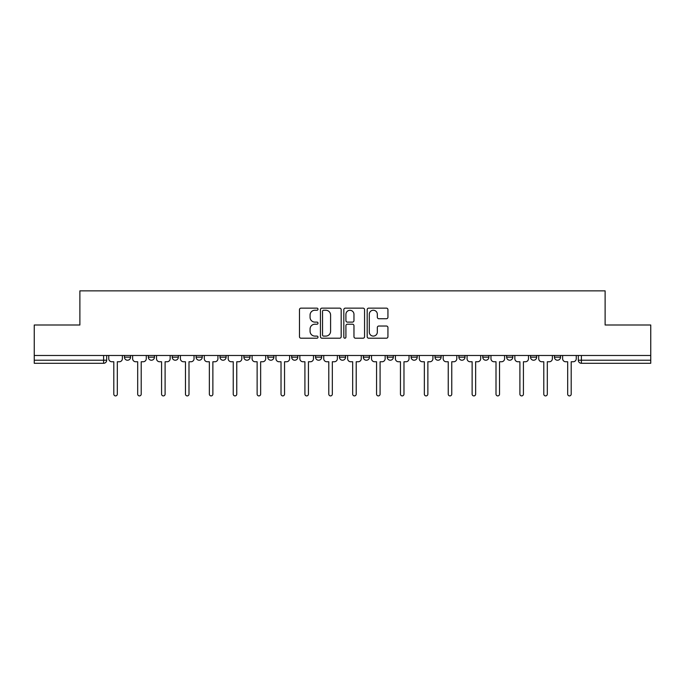 <?xml version="1.0" encoding="UTF-8"?>
<svg xmlns="http://www.w3.org/2000/svg" width="685" height="685" viewBox="0 0 685 685"><rect width="100%" height="100%" fill="white"/><g stroke="black" fill="none" stroke-linecap="round" stroke-linejoin="round"><path stroke-width="1.03" d="M318.003 309.192A1.053 1.053 0 0 0 316.95 308.139L300.98 308.139A1.507 1.507 0 0 0 299.473 309.637L299.473 336.695A1.507 1.507 0 0 0 300.98 338.202L316.95 338.202A1.053 1.053 0 0 0 318.003 337.148A1.053 1.053 0 0 0 316.95 336.095L314.877 336.095A4.812 4.812 0 0 1 310.074 331.283L310.074 329.031A4.812 4.812 0 0 1 314.877 324.219L316.95 324.219A1.053 1.053 0 0 0 318.003 323.166A1.053 1.053 0 0 0 316.95 322.113L314.877 322.113A4.812 4.812 0 0 1 310.074 317.309L310.074 315.049A4.812 4.812 0 0 1 314.877 310.245L316.95 310.245A1.053 1.053 0 0 0 318.003 309.192M387.213 355.481L387.213 357.159L393.336 357.159A3.065 3.065 0 0 1 390.279 360.224A3.065 3.065 0 0 1 387.213 357.159L387.213 355.481M315.545 355.481L315.545 357.159L321.676 357.159A3.065 3.065 0 0 1 318.611 360.224A3.065 3.065 0 0 1 315.545 357.159L315.545 355.481M267.775 355.481L267.775 357.159L273.897 357.159A3.065 3.065 0 0 1 270.832 360.224A3.065 3.065 0 0 1 267.775 357.159L267.775 355.481M243.886 355.481L243.886 357.159L250.008 357.159A3.065 3.065 0 0 1 246.951 360.224A3.065 3.065 0 0 1 243.886 357.159L243.886 355.481M196.107 355.481L196.107 357.159L202.229 357.159A3.065 3.065 0 0 1 199.172 360.224A3.065 3.065 0 0 1 196.107 357.159L196.107 355.481M386.426 318.731A1.507 1.507 0 0 0 387.933 317.232L387.933 309.637A1.507 1.507 0 0 0 386.426 308.139L368.693 308.139A1.507 1.507 0 0 0 367.186 309.637L367.186 336.695A1.507 1.507 0 0 0 368.693 338.202L386.426 338.202A1.507 1.507 0 0 0 387.933 336.695L387.933 327.524A1.507 1.507 0 0 0 386.426 326.026L378.839 326.026A1.507 1.507 0 0 0 377.332 327.524L377.332 332.071A4.024 4.024 0 0 1 373.316 336.095A4.024 4.024 0 0 1 369.292 332.071L369.292 314.261A4.024 4.024 0 0 1 373.316 310.245A4.024 4.024 0 0 1 377.332 314.261L377.332 317.232A1.507 1.507 0 0 0 378.839 318.731L386.426 318.731M34.25 355.481L34.25 325.007L79.88 325.007L79.88 290.86L605.12 290.86L605.12 325.007L650.75 325.007L650.75 355.481L34.25 355.481L34.25 360.224L106.68 360.224L106.68 355.481L106.68 360.224A3.065 3.065 0 0 1 103.615 363.29L34.25 363.29L34.25 360.224M341.181 309.637A1.507 1.507 0 0 0 339.683 308.139L321.941 308.139A1.507 1.507 0 0 0 320.443 309.637L320.443 336.695A1.507 1.507 0 0 0 321.941 338.202L339.683 338.202A1.507 1.507 0 0 0 341.181 336.695L341.181 309.637M345.317 308.139L363.059 308.139A1.507 1.507 0 0 1 364.557 309.637L364.557 336.695A1.507 1.507 0 0 1 363.059 338.202L355.464 338.202A1.507 1.507 0 0 1 353.965 336.695L353.965 325.726A1.507 1.507 0 0 0 352.458 324.219L347.423 324.219A1.507 1.507 0 0 0 345.916 325.726L345.916 337.148A1.053 1.053 0 0 1 344.863 338.202A1.053 1.053 0 0 1 343.819 337.148L343.819 309.637A1.507 1.507 0 0 1 345.317 308.139M578.32 355.481L578.32 360.224L650.75 360.224L650.75 363.29L581.385 363.29A3.065 3.065 0 0 1 578.32 360.224M650.75 355.481L650.75 360.224M560.553 357.159L560.553 355.481L560.553 357.159A3.065 3.065 0 0 1 557.496 360.224A3.065 3.065 0 0 1 554.43 357.159L560.553 357.159A3.065 3.065 0 0 1 557.496 360.224M554.43 355.481L554.43 357.159M536.672 355.481L536.672 357.159A3.065 3.065 0 0 1 533.606 360.224A3.065 3.065 0 0 1 530.541 357.159L536.672 357.159A3.065 3.065 0 0 1 533.606 360.224M530.541 355.481L530.541 357.159M512.782 355.481L512.782 357.159A3.065 3.065 0 0 1 509.717 360.224A3.065 3.065 0 0 1 506.652 357.159L512.782 357.159M506.652 355.481L506.652 357.159M488.893 355.481L488.893 357.159A3.065 3.065 0 0 1 485.828 360.224A3.065 3.065 0 0 1 482.771 357.159L488.893 357.159M482.771 355.481L482.771 357.159M465.004 355.481L465.004 357.159A3.065 3.065 0 0 1 461.938 360.224A3.065 3.065 0 0 1 458.881 357.159L465.004 357.159M458.881 355.481L458.881 357.159M441.114 355.481L441.114 357.159A3.065 3.065 0 0 1 438.049 360.224A3.065 3.065 0 0 1 434.992 357.159A3.065 3.065 0 0 0 438.049 360.224M434.992 355.481L434.992 357.159L441.114 357.159M417.225 355.481L417.225 357.159A3.065 3.065 0 0 1 414.168 360.224A3.065 3.065 0 0 1 411.103 357.159A3.065 3.065 0 0 0 414.168 360.224M411.103 355.481L411.103 357.159L417.225 357.159M393.336 355.481L393.336 357.159A3.065 3.065 0 0 1 390.279 360.224M369.455 355.481L369.455 357.159A3.065 3.065 0 0 1 366.389 360.224A3.065 3.065 0 0 1 363.324 357.159L369.455 357.159M363.324 355.481L363.324 357.159M345.565 355.481L345.565 357.159A3.065 3.065 0 0 1 342.5 360.224A3.065 3.065 0 0 1 339.435 357.159L345.565 357.159L345.565 355.481M339.435 355.481L339.435 357.159M321.676 355.481L321.676 357.159M297.787 355.481L297.787 357.159A3.065 3.065 0 0 1 294.721 360.224A3.065 3.065 0 0 1 291.664 357.159L297.787 357.159L297.787 355.481M291.664 355.481L291.664 357.159M273.897 355.481L273.897 357.159L273.897 355.481M250.008 357.159L250.008 355.481L250.008 357.159A3.065 3.065 0 0 1 246.951 360.224M226.118 355.481L226.118 357.159A3.065 3.065 0 0 1 223.062 360.224A3.065 3.065 0 0 1 219.996 357.159A3.065 3.065 0 0 0 223.062 360.224A3.065 3.065 0 0 0 226.118 357.159L226.118 355.481M219.996 355.481L219.996 357.159L226.118 357.159M202.229 355.481L202.229 357.159M178.348 355.481L178.348 357.159A3.065 3.065 0 0 1 175.283 360.224A3.065 3.065 0 0 1 172.218 357.159A3.065 3.065 0 0 0 175.283 360.224A3.065 3.065 0 0 0 178.348 357.159L172.218 357.159L172.218 355.481M148.328 355.481L148.328 357.159L154.459 357.159L154.459 355.481L154.459 357.159A3.065 3.065 0 0 1 151.394 360.224A3.065 3.065 0 0 1 148.328 357.159A3.065 3.065 0 0 0 151.394 360.224M124.447 355.481L124.447 357.159L130.57 357.159L130.57 355.481L130.57 357.159A3.065 3.065 0 0 1 127.504 360.224A3.065 3.065 0 0 1 124.447 357.159A3.065 3.065 0 0 0 127.504 360.224M323.603 310.245A1.053 1.053 0 0 0 322.549 311.29L322.549 335.042A1.053 1.053 0 0 0 323.603 336.095L325.777 336.095A4.812 4.812 0 0 0 330.59 331.283L330.59 315.049A4.812 4.812 0 0 0 325.777 310.245L323.603 310.245M353.965 314.338A4.024 4.024 0 0 0 349.941 310.314A4.024 4.024 0 0 0 345.916 314.338L345.916 320.614A1.507 1.507 0 0 0 347.423 322.113L352.458 322.113A1.507 1.507 0 0 0 353.965 320.614L353.965 314.338M108.744 358.692L108.744 355.481L108.744 358.692A3.065 3.065 48.4 0 0 111.809 361.757L113.804 361.757L113.804 394.14A1.764 1.764 48.4 0 0 115.559 395.904A1.764 1.764 48.4 0 0 117.323 394.14L117.323 361.757L119.31 361.757A3.065 3.065 48.4 0 0 122.375 358.692L122.375 355.481M111.809 361.757L113.804 361.757L113.804 394.14M117.323 394.14L117.323 361.757L119.31 361.757M132.633 358.692L132.633 355.481L132.633 358.692A3.065 3.065 48.4 0 0 135.698 361.757L137.685 361.757L137.685 394.14A1.764 1.764 48.4 0 0 139.449 395.904A1.764 1.764 48.4 0 0 141.213 394.14L141.213 361.757L143.199 361.757A3.065 3.065 48.4 0 0 146.265 358.692L146.265 355.481M156.523 358.692L156.523 355.481L156.523 358.692A3.065 3.065 48.4 0 0 159.588 361.757L161.574 361.757L161.574 394.14A1.764 1.764 48.4 0 0 163.338 395.904A1.764 1.764 48.4 0 0 165.102 394.14L165.102 361.757L167.089 361.757A3.065 3.065 48.4 0 0 170.154 358.692L170.154 355.481M135.698 361.757L137.685 361.757L137.685 394.14M141.213 394.14L141.213 361.757L143.199 361.757M159.588 361.757L161.574 361.757L161.574 394.14M165.102 394.14L165.102 361.757L167.089 361.757M180.412 358.692L180.412 355.481L180.412 358.692A3.065 3.065 48.4 0 0 183.477 361.757L185.464 361.757L185.464 394.14A1.764 1.764 48.4 0 0 187.228 395.904A1.764 1.764 48.4 0 0 188.992 394.14L188.992 361.757L190.978 361.757A3.065 3.065 48.4 0 0 194.043 358.692L194.043 355.481M204.301 358.692L204.301 355.481L204.301 358.692A3.065 3.065 48.4 0 0 207.367 361.757L209.353 361.757L209.353 394.14A1.764 1.764 48.4 0 0 211.117 395.904A1.764 1.764 48.4 0 0 212.872 394.14L212.872 361.757L214.867 361.757A3.065 3.065 48.4 0 0 217.933 358.692L217.933 355.481M228.191 358.692L228.191 355.481L228.191 358.692A3.065 3.065 48.4 0 0 231.247 361.757L233.242 361.757L233.242 394.14A1.764 1.764 48.4 0 0 235.006 395.904A1.764 1.764 48.4 0 0 236.762 394.14L236.762 361.757L238.757 361.757A3.065 3.065 48.4 0 0 241.814 358.692L241.814 355.481M183.477 361.757L185.464 361.757L185.464 394.14M188.992 394.14L188.992 361.757L190.978 361.757M207.367 361.757L209.353 361.757L209.353 394.14M212.872 394.14L212.872 361.757L214.867 361.757M231.247 361.757L233.242 361.757L233.242 394.14M236.762 394.14L236.762 361.757L238.757 361.757M252.08 358.692L252.08 355.481L252.08 358.692A3.065 3.065 48.4 0 0 255.137 361.757L257.132 361.757L257.132 394.14A1.764 1.764 48.4 0 0 258.887 395.904A1.764 1.764 48.4 0 0 260.651 394.14L260.651 361.757L262.646 361.757A3.065 3.065 48.4 0 0 265.703 358.692L265.703 355.481M255.137 361.757L257.132 361.757L257.132 394.14M260.651 394.14L260.651 361.757L262.646 361.757M275.969 358.692L275.969 355.481L275.969 358.692A3.065 3.065 48.4 0 0 279.026 361.757L281.021 361.757L281.021 394.14A1.764 1.764 48.4 0 0 282.777 395.904A1.764 1.764 48.4 0 0 284.54 394.14L284.54 361.757L286.527 361.757A3.065 3.065 48.4 0 0 289.592 358.692L289.592 355.481M279.026 361.757L281.021 361.757L281.021 394.14M284.54 394.14L284.54 361.757L286.527 361.757M299.85 358.692L299.85 355.481L299.85 358.692A3.065 3.065 48.4 0 0 302.916 361.757L304.911 361.757L304.911 394.14A1.764 1.764 48.4 0 0 306.666 395.904A1.764 1.764 48.4 0 0 308.43 394.14L308.43 361.757L310.416 361.757A3.065 3.065 48.4 0 0 313.482 358.692L313.482 355.481M302.916 361.757L304.911 361.757L304.911 394.14M308.43 394.14L308.43 361.757L310.416 361.757M323.74 358.692L323.74 355.481L323.74 358.692A3.065 3.065 48.4 0 0 326.805 361.757L328.791 361.757L328.791 394.14A1.764 1.764 48.4 0 0 330.555 395.904A1.764 1.764 48.4 0 0 332.319 394.14L332.319 361.757L334.306 361.757A3.065 3.065 48.4 0 0 337.371 358.692L337.371 355.481M326.805 361.757L328.791 361.757L328.791 394.14M332.319 394.14L332.319 361.757L334.306 361.757M347.629 358.692L347.629 355.481L347.629 358.692A3.065 3.065 48.4 0 0 350.694 361.757L352.681 361.757L352.681 394.14A1.764 1.764 48.4 0 0 354.445 395.904A1.764 1.764 48.4 0 0 356.209 394.14L356.209 361.757L358.195 361.757A3.065 3.065 48.4 0 0 361.26 358.692L361.26 355.481M350.694 361.757L352.681 361.757L352.681 394.14M356.209 394.14L356.209 361.757L358.195 361.757M371.518 358.692L371.518 355.481L371.518 358.692A3.065 3.065 48.4 0 0 374.584 361.757L376.57 361.757L376.57 394.14A1.764 1.764 48.4 0 0 378.334 395.904A1.764 1.764 48.4 0 0 380.089 394.14L380.089 361.757L382.084 361.757A3.065 3.065 48.4 0 0 385.15 358.692L385.15 355.481M374.584 361.757L376.57 361.757L376.57 394.14M380.089 394.14L380.089 361.757L382.084 361.757M395.408 358.692L395.408 355.481L395.408 358.692A3.065 3.065 48.4 0 0 398.473 361.757L400.46 361.757L400.46 394.14A1.764 1.764 48.4 0 0 402.223 395.904A1.764 1.764 48.4 0 0 403.979 394.14L403.979 361.757L405.974 361.757A3.065 3.065 48.4 0 0 409.031 358.692L409.031 355.481M398.473 361.757L400.46 361.757L400.46 394.14M403.979 394.14L403.979 361.757L405.974 361.757M419.297 358.692L419.297 355.481L419.297 358.692A3.065 3.065 48.4 0 0 422.354 361.757L424.349 361.757L424.349 394.14A1.764 1.764 48.4 0 0 426.113 395.904A1.764 1.764 48.4 0 0 427.868 394.14L427.868 361.757L429.863 361.757A3.065 3.065 48.4 0 0 432.92 358.692L432.92 355.481M422.354 361.757L424.349 361.757L424.349 394.14M427.868 394.14L427.868 361.757L429.863 361.757M443.186 358.692L443.186 355.481L443.186 358.692A3.065 3.065 48.4 0 0 446.243 361.757L448.238 361.757L448.238 394.14A1.764 1.764 48.4 0 0 449.994 395.904A1.764 1.764 48.4 0 0 451.757 394.14L451.757 361.757L453.753 361.757A3.065 3.065 48.4 0 0 456.809 358.692L456.809 355.481M446.243 361.757L448.238 361.757L448.238 394.14M451.757 394.14L451.757 361.757L453.753 361.757M467.067 358.692L467.067 355.481L467.067 358.692A3.065 3.065 48.4 0 0 470.133 361.757L472.128 361.757L472.128 394.14A1.764 1.764 48.4 0 0 473.883 395.904A1.764 1.764 48.4 0 0 475.647 394.14L475.647 361.757L477.633 361.757A3.065 3.065 48.4 0 0 480.699 358.692L480.699 355.481M470.133 361.757L472.128 361.757L472.128 394.14M475.647 394.14L475.647 361.757L477.633 361.757M490.957 358.692L490.957 355.481L490.957 358.692A3.065 3.065 48.4 0 0 494.022 361.757L496.008 361.757L496.008 394.14A1.764 1.764 48.4 0 0 497.772 395.904A1.764 1.764 48.4 0 0 499.536 394.14L499.536 361.757L501.523 361.757A3.065 3.065 48.4 0 0 504.588 358.692L504.588 355.481M494.022 361.757L496.008 361.757L496.008 394.14M499.536 394.14L499.536 361.757L501.523 361.757M514.846 358.692L514.846 355.481L514.846 358.692A3.065 3.065 48.4 0 0 517.911 361.757L519.898 361.757L519.898 394.14A1.764 1.764 48.4 0 0 521.662 395.904A1.764 1.764 48.4 0 0 523.426 394.14L523.426 361.757L525.412 361.757A3.065 3.065 48.4 0 0 528.477 358.692L528.477 355.481M517.911 361.757L519.898 361.757L519.898 394.14M523.426 394.14L523.426 361.757L525.412 361.757M538.735 358.692L538.735 355.481L538.735 358.692A3.065 3.065 48.4 0 0 541.801 361.757L543.787 361.757L543.787 394.14A1.764 1.764 48.4 0 0 545.551 395.904A1.764 1.764 48.4 0 0 547.315 394.14L547.315 361.757L549.301 361.757A3.065 3.065 48.4 0 0 552.367 358.692L552.367 355.481M541.801 361.757L543.787 361.757L543.787 394.14M547.315 394.14L547.315 361.757L549.301 361.757M562.625 358.692L562.625 355.481L562.625 358.692A3.065 3.065 48.4 0 0 565.69 361.757L567.677 361.757L567.677 394.14A1.764 1.764 48.4 0 0 569.44 395.904A1.764 1.764 48.4 0 0 571.196 394.14L571.196 361.757L573.191 361.757A3.065 3.065 48.4 0 0 576.256 358.692L576.256 355.481M565.69 361.757L567.677 361.757L567.677 394.14M571.196 394.14L571.196 361.757L573.191 361.757M103.615 355.481L103.615 363.29M581.385 355.481L581.385 363.29"/></g></svg>
